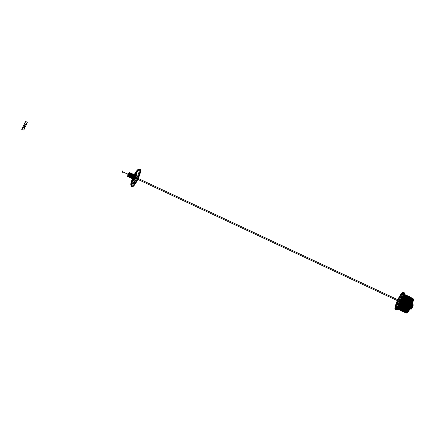 <?xml version="1.0" encoding="UTF-8"?>
<svg xmlns="http://www.w3.org/2000/svg" width="435" height="435" viewBox="0 0 435 435"><rect width="100%" height="100%" fill="white"/><g stroke="black" fill="none" stroke-linecap="round" stroke-linejoin="round"><path stroke-width="0.65" d="M410.243 303.385L413.076 304.625L410.879 303.516M411.635 299.356L411.282 299.307L411.608 298.595L411.956 298.644L411.635 299.356L412.157 299.601L412.478 298.883L412.124 298.834L411.804 299.552L412.157 299.601M406.741 305.881L407.383 304.451L406.741 305.881L407.263 306.126L408.079 304.723L407.263 306.126M410.591 306.599L411.233 305.169L410.417 306.572L409.895 306.327L410.537 304.902L410.069 306.354L410.591 306.599M402.614 311.808C403.936 311.547 405.703 309.122 407.905 304.538L408.073 304.625C412.587 294.914 408.78 294.136 404.468 303.886C399.955 313.597 403.762 314.374 408.073 304.625L408.166 304.717C404.294 313.456 400.885 312.76 404.931 304.054L405.067 304.174C409.433 294.299 413.288 295.088 408.721 304.919L408.938 305.049C404.854 314.271 401.255 313.532 405.523 304.353L406.594 304.853C410.678 295.637 414.278 296.371 410.009 305.555L409.857 305.49C414.066 296.431 410.515 295.702 406.491 304.799C402.277 313.858 405.828 314.587 409.857 305.49L409.748 305.43C414.017 296.251 410.417 295.517 406.333 304.734C402.07 313.912 405.67 314.652 409.748 305.43L409.699 305.381C414.212 295.675 410.406 294.897 406.094 304.647C401.581 314.353 405.387 315.13 409.699 305.381L409.531 305.299C414.098 295.468 410.248 294.68 405.877 304.554C401.309 314.38 405.164 315.168 409.531 305.299L409.438 305.261C413.951 295.555 410.145 294.778 405.833 304.522C401.32 314.233 405.126 315.011 409.438 305.261L409.199 305.174C405.115 314.391 401.516 313.657 405.784 304.478C409.862 295.256 413.462 295.996 409.199 305.174L409.041 305.109C413.255 296.05 409.699 295.321 405.676 304.418C401.467 313.477 405.018 314.206 409.041 305.109L408.938 305.049C413.201 295.871 409.601 295.137 405.523 304.353L405.279 304.266C400.765 313.978 404.572 314.755 408.889 305.006C413.402 295.294 409.596 294.517 405.279 304.266L405.067 304.174C400.499 314.005 404.349 314.788 408.721 304.919L408.628 304.881C413.141 295.175 409.335 294.397 405.018 304.147C400.51 313.853 404.316 314.63 408.628 304.881L408.166 304.717C412.211 296.012 408.797 295.311 404.931 304.054L404.251 303.793C402.277 308.426 401.733 311.096 402.614 311.808L402.587 311.678C403.892 311.422 405.637 309.029 407.812 304.5C409.765 299.927 410.303 297.29 409.433 296.588C408.128 296.849 406.388 299.242 404.207 303.766C402.255 308.339 401.717 310.976 402.587 311.678M398.743 301.216C403.109 291.347 406.964 292.135 402.397 301.966C398.03 311.835 394.175 311.047 398.743 301.216L399.439 301.542C394.871 311.373 398.726 312.161 403.093 302.292L402.397 301.966M129.706 172.902L129.2 172.456L128.668 172.983L129.347 172.608C129.755 174.402 126.264 178.894 128.26 174.484C130.098 172.026 130.239 172.57 128.695 176.11C126.558 178.828 130.478 170.471 130.239 173.576C129.75 176.311 127.444 178.404 129.124 174.886C130.962 172.429 131.109 172.972 129.565 176.518C127.428 179.236 131.348 170.879 131.109 173.984C130.62 176.713 128.309 178.807 129.994 175.294C132.479 170.558 131.31 176.844 129.913 177.436C129.19 177.224 132.381 171.765 131.974 174.386C130.07 178.355 129.967 178.366 131.658 174.408C133.474 172.124 131.577 177.893 130.777 177.844C130.087 176.882 134.317 171.276 132.419 176.191C130.761 178.731 130.799 178.274 132.528 174.816C134.877 172.195 131.174 180.655 131.631 177.654C132.3 175.006 134.79 172.994 133.289 176.594C131.022 181.433 132.403 175.245 134.023 174.756L133.54 174.478L132.24 176.36L131.609 178.067L131.914 178.421L133.164 176.175L133.545 174.381L132.838 174.533L131.805 176.159L131.174 177.861L131.479 178.219L132.729 175.974L133.115 174.179L132.403 174.326L131.37 175.952L130.739 177.659L131.044 178.018L132.294 175.773L132.68 173.978L132.235 173.875L131.082 175.468L130.304 177.458L130.609 177.812L131.865 175.566L132.245 173.777L131.805 173.668L130.647 175.267L129.875 177.257L130.179 177.61L131.43 175.365L131.81 173.57L131.37 173.467L130.212 175.066L129.44 177.05L129.744 177.409L130.995 175.164L131.375 173.369L130.935 173.266L129.782 174.865L129.005 176.849L129.309 177.203L130.56 174.962L130.946 173.168L130.5 173.059L129.347 174.658L128.57 176.648L128.874 177.001L130.125 174.756L130.511 172.961L130.065 172.858L128.912 174.457L128.135 176.441L128.439 176.8L129.69 174.555L130.076 172.76L129.364 172.907L128.477 174.256L127.754 176.267L128.064 176.621L129.315 174.375L129.695 172.586L128.988 172.733L127.901 174.332M128.673 176.528L129.744 174.582L130.13 172.787L129.684 172.684L128.532 174.277M129.799 173.114L128.189 176.469L128.494 176.827L128.727 176.556M129.538 176.936L130.614 174.984L131 173.19L130.288 173.342L129.2 174.941M130.935 173.266L129.559 175.452L129.026 177.175L129.592 176.958M130.995 175.164L131.441 173.712L130.989 173.288M129.744 177.409L131.049 175.185M131.37 173.467L129.989 175.653L129.461 177.377L129.799 177.431M131.805 173.668L130.701 175.294M131.674 176.441L131.196 178.192L131.533 178.247L132.784 176.001L133.17 174.207L132.457 174.353M132.142 178.149L133.61 174.729L133.599 174.408L132.892 174.555M132.104 176.643L131.631 178.393L132.196 178.176M134.105 174.696L134.937 175.136M133.599 177.339L133.153 178.785L133.599 177.339L132.539 176.844L132.816 176.284L133.855 176.768L134.692 175.397L133.855 176.768M134.268 181.727L134.676 180.922M135.377 173.57L135.736 173.288L135.29 174.217L135.736 173.288M136.035 172.967L136.362 172.554L136.003 172.951M134.747 180.813L134.301 181.743M132.789 178.611L133.202 178.41M136.416 172.369L136.052 173.206L136.383 172.352M137.275 171.129L137.058 171.798M132.512 183.787L132.876 182.874L132.474 183.809M135.736 179.024L136.34 178.497L135.704 179.008M136.769 177.17L136.623 177.523M132.697 183.706L132.947 183.222L132.659 183.69M133.719 182.319L133.985 181.83L133.686 182.303M136.699 172.516L136.878 171.76L136.666 172.499M133.594 177.143L133.306 177.98L133.556 177.127M132.653 179.084L133.056 178.905L132.61 179.204M137.014 176.779L137.166 176.327L136.976 176.762M133.197 183.293L133.284 182.575L133.159 183.276M132.735 183.885L133.186 182.662L132.593 183.733M135.655 173.103L135.252 174.402L135.693 173.119M137.384 175.941L136.938 176.24M132.572 179.187L133.018 178.888L132.621 179.068M135.633 177.6C133.11 181.857 132.572 181.748 134.013 177.268C136.536 173.005 137.079 173.114 135.633 177.6L135.807 177.681C137.253 173.195 136.71 173.086 134.187 177.35C132.746 181.83 133.284 181.939 135.807 177.681M135.198 177.371L134.371 178.981C132.169 181.982 131.848 181.324 133.409 177.007L134.236 175.397C136.394 172.358 136.715 173.016 135.198 177.371L135.415 177.464C132.496 182.395 131.87 182.27 133.54 177.078L133.888 177.241C132.213 182.434 132.844 182.559 135.763 177.621C137.433 172.434 136.807 172.303 133.888 177.241M404.012 302.727L403.093 302.292C407.666 292.461 403.81 291.673 399.439 301.542L399.591 301.607C395.078 311.319 398.89 312.096 403.201 302.347C407.715 292.635 403.908 291.858 399.591 301.607L400.053 301.776C396.008 310.481 399.422 311.177 403.294 302.439C407.339 293.734 403.925 293.038 400.053 301.776L400.146 301.868C395.632 311.574 399.439 312.352 403.756 302.602C408.264 292.896 404.458 292.119 400.146 301.868L400.407 301.988C398.455 306.561 397.916 309.203 398.786 309.905C400.091 309.644 401.837 307.251 404.012 302.727C405.964 298.154 406.502 295.517 405.632 294.81C404.327 295.071 402.582 297.464 400.407 301.988M399.417 309.252C400.586 309.019 402.152 306.876 404.104 302.82C405.85 298.714 406.333 296.349 405.556 295.724C404.381 295.952 402.821 298.1 400.869 302.156C399.118 306.256 398.634 308.622 399.417 309.252L398.786 309.905M402.582 303.005C400.635 307.578 400.091 310.215 400.967 310.916C402.272 310.661 404.012 308.268 406.192 303.744C408.139 299.171 408.677 296.534 407.807 295.833C406.502 296.088 404.762 298.481 402.582 303.005L402.495 302.918C398.449 311.623 401.858 312.319 405.73 303.576C409.775 294.87 406.361 294.174 402.495 302.918L401.815 302.657C397.247 312.482 401.103 313.271 405.469 303.402L405.376 303.364C409.89 293.658 406.083 292.88 401.771 302.624C397.258 312.335 401.065 313.113 405.376 303.364L404.914 303.195C408.96 294.49 405.55 293.794 401.679 302.537L400.956 302.249C396.448 311.955 400.254 312.732 404.566 302.983C409.079 293.277 405.273 292.499 400.956 302.249L400.869 302.156M408.068 295.952C406.763 296.208 405.023 298.6 402.843 303.13L403.392 303.385C398.884 313.091 402.69 313.869 407.002 304.125C411.515 294.413 407.709 293.636 403.392 303.385L403.441 303.412C398.873 313.243 402.728 314.032 407.095 304.157C411.662 294.332 407.807 293.543 403.441 303.412L403.653 303.505C399.14 313.216 402.951 313.994 407.263 304.244L406.54 303.956C410.586 295.251 407.171 294.555 403.305 303.293C399.259 311.998 402.674 312.7 406.54 303.956L406.453 303.864C408.4 299.291 408.938 296.654 408.068 295.952L407.921 295.767C405.757 294.865 398.444 310.987 400.988 311.047L400.967 310.916M407.812 305.446C403.348 315.043 407.116 315.815 411.379 306.175C415.844 296.572 412.075 295.805 407.812 305.446L406.779 304.973C402.212 314.804 406.067 315.592 410.433 305.718C415.006 295.892 411.151 295.104 406.779 304.973L406.643 304.902C402.13 314.614 405.937 315.391 410.254 305.642C414.762 295.936 410.955 295.158 406.643 304.902L406.594 304.853C402.331 314.037 405.931 314.771 410.009 305.555L411.249 306.099C415.816 296.273 411.961 295.485 407.595 305.354C403.027 315.185 406.883 315.973 411.249 306.099L411.379 306.175M406.372 312.455L406.692 311.743L406.339 311.694L406.018 312.406L406.372 312.455L405.502 312.167L405.822 311.449L406.616 312.118M407.557 304.478L408.079 304.723M129.886 175.338L130.571 173.309L130.565 172.989L129.853 173.135M128.874 177.001L129.94 175.365M130.56 175.571L129.929 177.279L130.234 177.638L131.484 175.392L131.876 173.918L131.424 173.494M132.245 173.777L131.859 173.695M131.865 175.566L132.3 173.799M132.68 173.978L132.023 174.152L130.859 176.061L130.359 177.485L130.663 177.839L131.914 175.593M129.347 172.608L128.64 174.973C126.471 179.138 128.184 172.907 129.576 172.673C130.478 172.972 127.46 178.519 128.053 175.979C128.722 173.331 131.212 171.325 129.706 174.924C127.444 179.758 128.825 173.576 130.44 173.081C131.343 173.38 128.33 178.926 128.918 176.387C129.592 173.739 132.077 171.727 130.576 175.327C128.918 177.871 128.956 177.409 130.679 173.951C133.034 171.336 129.331 179.796 129.788 176.789C130.456 174.141 132.947 172.135 131.446 175.735C129.788 178.274 129.82 177.817 131.549 174.359C133.366 172.07 131.468 177.844 130.669 177.795C129.978 176.827 134.208 171.227 132.311 176.137C130.652 178.682 130.69 178.219 132.419 174.761C134.768 172.146 131.065 180.607 131.522 177.605C132.191 174.952 134.681 172.945 133.181 176.545C130.913 181.384 132.294 175.196 133.915 174.701L134.023 174.756M133.322 177.839L133.643 177.127M134.013 176.17L134.333 176.023L133.947 176.811L134.013 176.17L133.752 176.425M133.322 182.591L133.235 183.184L133.284 182.575M132.506 183.826L132.838 182.896M134.785 180.628L134.714 181.449L134.785 180.628L134.203 181.825L134.545 181.629M136.193 178.502L135.758 178.888M132.631 183.749L133.143 182.695M137.487 171.238L137.123 172.146M134.605 175.158L134.845 174.739M134.883 174.756L134.643 175.174M133.909 176.561L134.301 176.006L133.975 176.153M128.173 174.386C128.885 173.179 129.043 173.206 128.629 174.478C127.917 175.686 127.765 175.653 128.173 174.386L122.273 171.629C122.985 170.422 123.138 170.449 122.73 171.722C122.017 172.929 121.86 172.896 122.273 171.629M138.151 178.432C135.6 183.722 133.567 186.517 132.039 186.816C131.022 185.995 131.653 182.912 133.931 177.567C136.476 172.282 138.515 169.487 140.037 169.182C141.054 170.003 140.423 173.086 138.151 178.432L401.559 301.493C403.865 296.083 404.501 292.962 403.473 292.135C401.929 292.44 399.868 295.267 397.291 300.623C394.985 306.028 394.349 309.149 395.377 309.981C396.921 309.676 398.982 306.844 401.559 301.493L401.635 301.537C403.914 296.191 404.545 293.108 403.528 292.287C402 292.592 399.966 295.387 397.421 300.672C395.143 306.017 394.512 309.1 395.529 309.921C397.057 309.622 399.091 306.827 401.635 301.537L402.157 301.781C404.436 296.436 405.067 293.353 404.05 292.532C402.522 292.831 400.488 295.626 397.938 300.917L134.007 177.61C136.585 172.26 138.645 169.427 140.19 169.123C141.223 169.954 140.581 173.076 138.276 178.486C135.704 183.836 133.643 186.669 132.099 186.974C131.065 186.142 131.707 183.021 134.007 177.61L133.409 177.328C135.959 172.037 137.993 169.242 139.521 168.938C140.538 169.759 139.907 172.842 137.629 178.187L138.151 178.432M407.905 304.538C409.879 299.911 410.428 297.235 409.547 296.529L409.433 296.588M407.986 305.37C405.855 311.977 406.654 312.14 410.374 305.859C412.5 299.253 411.706 299.09 407.986 305.37L408.052 305.403C405.926 312.009 406.725 312.172 410.444 305.892C412.57 299.285 411.771 299.122 408.052 305.403M408.139 308.024L410.972 309.263C411.63 309.535 413.854 304.641 413.076 304.625C412.679 304.701 412.141 305.441 411.472 306.833L411.037 306.653L410.308 309.035M412.315 307.001C411.412 308.529 411.216 308.491 411.733 306.887C412.641 305.359 412.831 305.397 412.315 307.001L406.067 304.081C405.164 305.609 404.969 305.571 405.485 303.967C406.388 302.439 406.584 302.477 406.067 304.081M128.477 174.256L127.705 176.24L128.064 176.621M128.542 176.947L128.929 177.029M131.272 177.746L132.349 175.794L132.735 174.005M133.425 177.491L133.279 177.844M137.449 171.292L137.009 171.928M133.436 182.831L133.578 182.276M135.193 180.286L135.432 179.867M406.192 303.744L405.637 303.483C410.151 293.777 406.344 293 402.032 302.749C397.519 312.455 401.326 313.233 405.637 303.483L405.469 303.402C410.042 293.571 406.187 292.782 401.815 302.657L401.679 302.537C397.633 311.242 401.048 311.938 404.914 303.195L404.104 302.82M404.207 303.766L404.115 303.673C400.069 312.379 403.484 313.075 407.356 304.337C411.401 295.631 407.986 294.935 404.115 303.673L403.653 303.505C407.97 293.755 411.776 294.533 407.263 304.244L407.812 304.5M410.488 305.897C412.69 299.057 411.863 298.888 408.008 305.392C405.806 312.238 406.633 312.406 410.488 305.897L410.417 305.865C406.562 312.373 405.741 312.205 407.943 305.359C411.793 298.856 412.619 299.024 410.417 305.865M408.775 308.154L410.972 309.263C410.705 309.046 410.874 308.236 411.472 306.833M411.956 298.644L412.478 298.883M128.668 172.983L127.819 174.642M133.143 179.095L132.012 178.567L132.044 178.268L133.153 178.785M135.328 175.213L133.98 174.587L135.318 175.522L134.872 176.974L135.318 175.522M133.24 178.426L132.903 178.557M137.596 169.808C140.005 168.079 139.798 170.781 136.981 177.915L134.344 182.787L132.398 185.218C130.049 186.588 130.255 183.885 133.018 177.11C134.622 173.657 136.15 171.221 137.596 169.808M133.779 178.916L132.577 178.355L133.355 176.958L134.611 177.545L133.779 178.916L134.611 177.545M407.889 305.462C411.972 296.235 415.572 296.969 411.303 306.158C407.22 315.38 403.62 314.646 407.889 305.462L407.541 305.299C411.624 296.072 415.224 296.811 410.955 305.995C406.872 315.217 403.272 314.483 407.541 305.299M131.239 176.235L130.766 177.986L131.326 177.768M127.618 176.436L128.64 174.973M128.01 176.599L129.315 174.375M133.273 174.734L132.24 176.36M137.047 171.945L136.818 172.363M134.584 181.645L134.236 181.841L134.817 180.645M409.895 306.327L410.417 306.572M411.88 299.019L412.402 299.258M404.3 293.304C403.473 292.777 401.57 295.408 398.59 301.189L397.938 300.917C395.665 306.262 395.034 309.345 396.051 310.166C397.574 309.861 399.613 307.066 402.157 301.781L402.549 301.999C404.735 296.887 405.317 293.989 404.3 293.304M137.101 171.852L137.411 171.276M135.796 178.905L136.122 178.47M132.577 178.355L132.349 178.622L133.529 179.176M410.944 309.165L412.32 306.914L413.049 304.527M407.383 304.451L407.905 304.696M411.059 305.142L410.537 304.902M129.07 175.223L128.597 176.974M134.692 175.397L133.708 174.935L132.816 176.284M133.409 177.007L133.54 177.078C136.459 172.14 137.085 172.271 135.415 177.464L135.763 177.621M132.871 182.912L132.55 183.804M132.403 174.326L131.37 175.952M402.843 303.13C400.891 307.703 400.352 310.34 401.222 311.041L400.988 311.047C403.158 311.949 410.466 295.827 407.921 295.767L407.807 295.833M406.915 305.914L407.437 306.153L406.915 305.914M136.971 176.257L137.422 175.952M135.426 179.824L135.16 180.269M136.981 177.915L137.629 178.187C135.084 183.478 133.045 186.272 131.522 186.571C130.5 185.75 131.131 182.667 133.409 177.328L133.018 177.11M127.955 174.359L128.097 174.076M409.547 296.529C408.226 296.79 406.459 299.209 404.251 303.793M133.98 174.587L133.54 174.478M135.769 173.304L135.546 173.815M133.654 182.684L133.757 182.298M133.79 177.083C132.882 179.916 133.224 179.987 134.817 177.295C135.725 174.462 135.388 174.392 133.79 177.083L132.675 176.561M130.647 175.267L130.505 175.55M412.413 304.397L411.037 306.653L408.606 305.517C407.47 309.057 407.894 309.144 409.89 305.778L412.32 306.914M132.294 176.387L132.158 176.67M133.681 177.143L133.36 177.855M133.219 182.678L132.767 183.902M401.005 302.276C396.437 312.107 400.292 312.89 404.659 303.021C409.226 293.19 405.371 292.402 401.005 302.276M411.282 299.307L411.804 299.552M131.859 176.18L131.729 176.463M133.61 182.292L133.398 183.07M134.002 182.069L133.621 182.667M133.969 181.912L133.632 182.477M401.217 302.368C396.704 312.08 400.51 312.857 404.827 303.108C409.34 293.397 405.534 292.619 401.217 302.368M401.222 311.041C402.533 310.786 404.273 308.393 406.453 303.864M405.485 303.967L411.733 306.887M412.124 298.834L411.608 298.595M132.539 176.844L132.044 178.268M128.629 174.478L122.73 171.722M410.955 305.995L411.303 306.158M405.822 311.449L406.339 311.694M129.255 174.968L129.124 175.251M127.319 176.061L127.33 176.376M132.012 178.567L132.349 178.622M135.323 174.234L135.41 173.587M132.838 174.533L132.006 175.903M398.59 301.189C396.399 306.311 395.817 309.209 396.84 309.878C398.286 309.541 400.189 306.914 402.549 301.999M406.094 311.873L405.85 312.216M409.89 305.778C411.026 302.238 410.602 302.151 408.606 305.517M131.424 175.979L131.294 176.262M134.872 176.974L133.599 176.382L133.991 174.903M136.802 177.186L136.688 177.54M137.161 172.162L137.525 171.254M133.724 182.281L133.931 181.895M133.599 176.382L133.355 176.958M405.556 295.724L405.632 294.81M410.716 304.924L411.233 305.169M129.26 174.353L129.652 172.88M136.851 172.374L137.308 171.145M133.36 177.475L133.24 177.828M131.952 175.876L131.805 176.159M406.17 311.498L406.692 311.743M405.502 312.167L406.018 312.406M135.579 173.831L135.399 174.125M134.817 177.295L133.48 176.67M25.377 121.631L27.448 122.056L23.822 130.054L21.75 129.63L25.377 121.631L23.822 130.054M27.448 122.056L21.75 129.63"/></g></svg>
